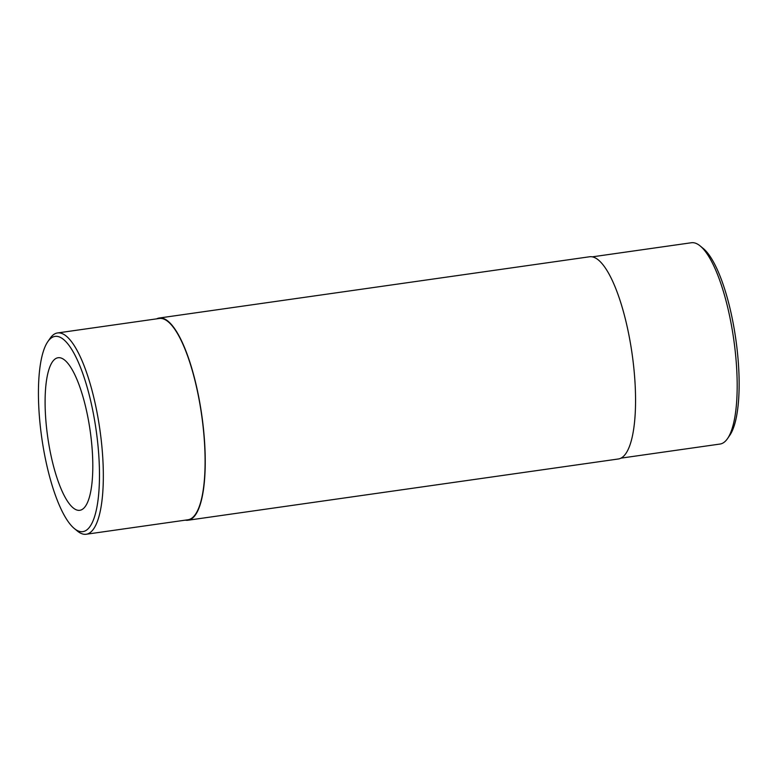 <?xml version="1.0" encoding="UTF-8"?>
<svg xmlns="http://www.w3.org/2000/svg" width="777" height="777" viewBox="0 0 777 777"><rect width="100%" height="100%" fill="white"/><g stroke="black" fill="none" stroke-linecap="round" stroke-linejoin="round"><path stroke-width="1.17" d="M156.633 318.852A102.127 28.428 81.9 0 1 159.236 318.016A102.127 28.428 81.9 0 1 201.777 415.112A102.127 28.428 81.9 0 1 188.015 520.231A102.127 28.428 81.9 0 1 185.276 520.153M159.236 318.016L589.558 256.769A102.127 28.428 81.9 0 1 632.099 353.875A102.127 28.428 81.9 0 1 618.337 458.984L188.015 520.231M592.297 256.847L691.384 242.745A101.67 28.302 81.9 0 1 700.126 245.911L703.195 248.426A98.611 27.457 81.9 0 1 737.849 356.653A98.611 27.457 81.9 0 1 729.797 435.295L727.544 438.568A101.67 28.302 81.9 0 1 720.036 444.046L620.949 458.148M75.835 509.615A77.059 21.455 81.9 0 1 46.824 430.176A77.059 21.455 81.9 0 1 58.1 357.731A77.059 21.455 81.9 0 1 90.19 430.992A77.059 21.455 81.9 0 1 79.817 510.304A77.059 21.455 81.9 0 1 75.835 509.615M98.184 447.688A98.611 27.457 81.9 0 1 74.378 528.574A98.611 27.457 81.9 0 1 41.773 437.888A98.611 27.457 81.9 0 1 47.776 341.705A98.611 27.457 81.9 0 1 98.184 447.688M47.776 341.705L50.029 338.432A101.67 28.302 81.9 0 1 57.537 332.954A101.67 28.302 81.9 0 1 102.001 447.698A101.67 28.302 81.9 0 1 86.189 534.255A101.67 28.302 81.9 0 1 80.944 533.343A101.67 28.302 81.9 0 1 77.447 531.089L74.378 528.574M57.537 332.954L159.304 318.473A101.67 28.302 81.9 0 1 201.651 415.132A101.67 28.302 81.9 0 1 187.956 519.774L86.189 534.255M700.126 245.911A101.67 28.302 81.9 0 1 735.848 357.488A101.67 28.302 81.9 0 1 727.544 438.568"/></g></svg>
